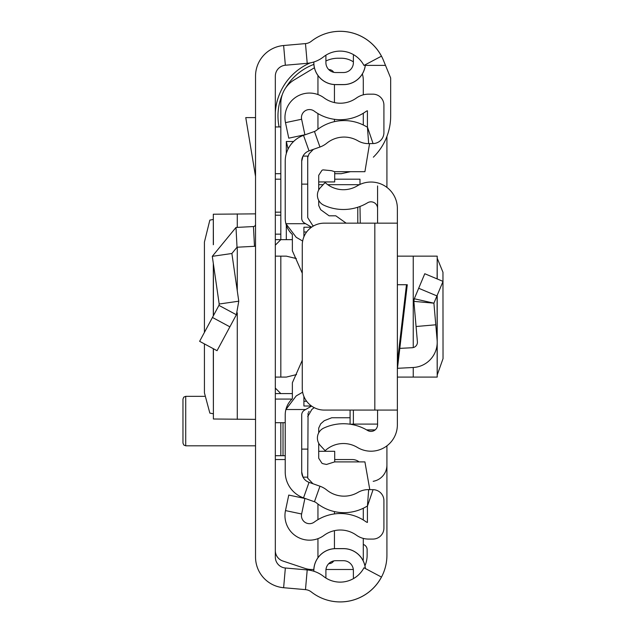 <?xml version="1.0" encoding="UTF-8"?>
<svg xmlns="http://www.w3.org/2000/svg" width="626" height="626" viewBox="0 0 626 626"><rect width="100%" height="100%" fill="white"/><g stroke="black" fill="none" stroke-linecap="round" stroke-linejoin="round"><path stroke-width="0.94" d="M204.42 343.909L204.436 392.878L209.843 413.105L213.31 413.786M204.42 332.398L204.42 242.066L209.843 220.125L213.31 219.444M213.396 244.516L213.31 214.202L213.31 244.758M213.396 214.225L255.533 213.865M255.533 557.046L255.533 76.184A30.784 30.784 0 0 1 283.625 45.518L305.48 43.601A10.994 10.994 0 0 0 311.302 41.293A46.731 46.731 0 0 1 381.453 56.176L363.964 65.44A26.934 26.934 0 0 0 323.525 56.864A30.784 30.784 0 0 1 307.209 63.312L285.354 65.237A10.994 10.994 0 0 0 275.323 76.184L275.323 557.046A10.994 10.994 0 0 0 285.354 568.001L307.209 569.918A30.784 30.784 0 0 1 323.525 576.374A26.934 26.934 0 0 0 363.964 567.79L381.453 577.055A46.731 46.731 0 0 1 311.302 591.938A10.994 10.994 0 0 0 305.48 589.637L283.625 587.712A30.784 30.784 0 0 1 255.533 557.046L255.533 557.054A30.784 30.784 0 0 0 283.633 587.72L303.5 589.457M365.334 64.713A21.941 21.941 0 0 1 343.494 84.573L335.794 84.627L343.494 84.627A21.988 21.988 0 0 0 365.388 64.689M313.806 61.997L313.806 62.631A21.988 21.988 0 0 0 335.794 84.627L335.794 84.573A21.941 21.941 0 0 1 313.853 62.631L313.806 62.631M343.494 84.573L335.794 84.573M313.853 571.256L313.853 570.599A21.941 21.941 0 0 1 335.794 548.658L343.494 548.658A21.941 21.941 0 0 1 365.334 568.518M313.806 571.233L313.806 570.599A21.988 21.988 0 0 1 335.794 548.611L343.494 548.611A21.988 21.988 0 0 1 365.388 568.549M335.794 72.53A9.899 9.899 0 0 1 325.903 62.631A9.899 9.899 0 0 0 335.794 72.53L343.494 72.53A9.899 9.899 0 0 0 353.385 62.631L353.385 57.138A17.591 17.591 0 0 1 353.557 54.681M325.903 62.631L325.903 55.198M353.385 62.631A9.899 9.899 0 0 1 343.494 72.53M353.557 578.549A17.591 17.591 0 0 1 353.385 576.092L353.385 570.599L353.385 576.092M343.494 560.7A9.899 9.899 0 0 1 353.385 570.599A9.899 9.899 0 0 0 343.494 560.7L335.794 560.7A9.899 9.899 0 0 0 325.903 570.599L325.903 578.041M275.323 179.185L280.824 179.185M280.824 212.167L275.323 212.167M275.323 422.714L285.221 422.714M285.221 455.705L283.022 455.705L283.022 422.714M280.824 422.714L280.824 455.705L283.022 455.705M280.824 455.705L275.323 455.705M255.533 246.221A21.988 21.988 0 0 1 254.485 246.308L237.027 247.223L231.878 253.499L212.292 256.331L235.994 227.457L253.452 226.542L254.485 246.308M255.533 224.343A2.199 2.199 0 0 1 253.452 226.542M212.292 256.331L219.186 304.025L238.772 301.192L231.878 253.499M219.186 304.025L218.944 305.386L236.378 314.753L238.772 301.192M218.944 305.386L199.624 341.319L217.05 350.701L236.378 314.753M255.533 117.61L245.76 117.61L255.533 176.415M255.533 419.365L213.396 419.005L213.396 348.737M213.31 348.69L213.396 419.005M373.354 157.189A57.725 57.725 0 0 0 390.671 115.959L390.671 78.023L383.441 60.339A46.731 46.731 0 0 0 315.222 38.53M291.998 399.075L275.323 399.075M280.824 215.211L275.323 215.211M280.824 234.155L275.323 234.155M275.323 173.684L280.824 173.684M385.506 65.386L365.31 65.386M280.824 126.953L275.323 126.953M303.5 43.773L283.633 45.51A30.784 30.784 0 0 0 255.533 76.176L255.533 76.184M315.222 594.7A46.731 46.731 0 0 0 386.923 555.207L386.923 445.837M386.923 187.401L386.923 136.429M373.182 481.308A16.495 16.495 0 0 0 386.923 465.048M313.829 569.496L311.873 569.496A21.988 21.988 0 0 1 304.925 568.369L282.842 561.013A10.994 10.994 0 0 1 275.323 550.583M325.958 569.496L352.289 569.496A10.994 10.994 0 0 0 353.322 569.449M363.283 538.399L363.283 558.502A10.994 10.994 0 0 1 363.08 560.606M363.283 519.979L363.283 508.242M334.699 459.547L352.289 459.547A10.994 10.994 0 0 1 359.074 461.894M285.221 459.547L275.323 459.547M390.671 93.97L390.671 115.959M275.323 112.633A57.725 57.725 0 0 1 310.23 62.897M363.283 544.463A5.501 5.501 0 0 1 367.133 549.706L367.133 555.207A26.934 26.934 0 0 1 364.95 565.81M275.323 239.656L292.365 239.656M359.981 184.443L359.981 179.185L334.699 179.185M275.323 393.582L292.365 393.582M275.323 388.081L280.824 393.582M296.544 374.567L286.317 377.087L275.323 377.087M275.323 245.149L280.824 239.656L280.824 103.486A27.489 27.489 0 0 1 294.165 79.917L314.416 67.764M275.323 256.144L286.317 256.144L296.341 258.561A21.988 21.988 0 0 0 294.783 257.842M280.824 377.087L280.824 256.144M288.109 148.98L286.317 141.499L286.317 153.566M286.317 225.141L286.317 239.656M362.36 73.931A21.988 21.988 0 0 1 363.283 80.23L363.283 94.831M363.283 113.251L363.283 124.989M325.903 61.004A27.489 27.489 0 0 1 337.915 58.234L341.295 58.234A21.988 21.988 0 0 1 353.385 61.864M350.466 171.68L341.295 173.684L334.699 173.684M313.876 64.4A54.971 54.971 0 0 0 285.738 87.796M282.303 94.581A54.971 54.971 0 0 0 279.086 126.953M182.964 399.74L182.964 443.059L182.964 399.075L183.786 397.119L185.719 396.328L185.719 445.806L255.533 445.806M437.206 375.037L443.036 358.635L442.965 272.255L437.206 258.194M397.369 377.087L437.206 377.087L437.112 344.433M397.369 223.161L397.369 410.077L324.252 410.077A21.988 21.988 0 0 1 302.264 388.081L302.264 245.149A21.988 21.988 0 0 1 324.252 223.161L397.369 223.161L397.369 208.427A26.386 26.386 0 0 0 357.344 185.836A26.934 26.934 0 0 1 325.129 182.542L320.332 187.722A10.994 10.994 0 0 0 323.775 205.164A46.731 46.731 0 0 0 367.572 202.777A6.596 6.596 0 0 1 377.572 208.427L377.572 185.938M377.572 410.077L377.572 424.804A6.596 6.596 0 0 1 367.572 430.453A46.731 46.731 0 0 0 323.775 428.067A10.994 10.994 0 0 0 320.332 445.509L325.129 450.697A26.934 26.934 0 0 1 357.344 447.402A26.386 26.386 0 0 0 397.369 424.804L397.369 410.077M397.369 284.728L407.283 284.728L397.369 369.152M377.572 223.161L377.572 208.427M399.803 348.377L412.213 347.727A5.501 5.501 0 0 0 417.401 341.757L413.88 301.372L414.287 298.766L413.88 301.372L433.904 303.172L414.287 298.766L424.78 273.734L443.036 281.387L436.94 295.918L418.692 288.265M397.463 368.315L413.246 367.485A25.29 25.29 0 0 0 437.112 340.035L433.904 303.172L436.94 295.918M435.79 324.792L416.071 326.514M397.369 256.144L437.206 256.144L437.112 278.906M359.989 206.463L360.263 223.161M350.09 410.077L350.09 424.209M357.782 223.161L357.782 207.237L357.782 223.161M302.648 241.033L296.215 237.317L285.902 223.709L305.629 223.709L304.463 223.036A5.501 5.501 0 0 1 301.709 218.271L301.709 161.258A10.994 10.994 0 0 1 309.033 150.897L319.964 147.024A23.092 23.092 0 0 0 326.78 143.197A27.489 27.489 0 0 1 357.892 140.795A20.893 20.893 0 0 0 368.667 143.62L373.065 143.565A10.994 10.994 0 0 0 383.918 132.571L383.918 105.16A10.994 10.994 0 0 0 372.924 94.166L368.526 94.166A20.893 20.893 0 0 0 356.358 98.071A27.489 27.489 0 0 1 324.033 97.852A24.516 24.516 0 0 0 285.487 122.641L288.758 138.166L304.893 134.762L301.622 119.245A8.028 8.028 0 0 1 314.244 111.131A43.977 43.977 0 0 0 365.96 111.475A4.398 4.398 0 0 1 367.423 110.794L367.423 127.023L373.065 143.565M311.607 227.16L305.629 223.709M302.648 392.197L296.215 395.914L285.902 409.521A21.988 21.988 0 0 0 285.221 414.96L285.221 471.973A27.489 27.489 0 0 0 303.516 497.881L314.448 501.755A6.596 6.596 0 0 1 316.396 502.85A43.977 43.977 0 0 0 366.187 506.7A4.398 4.398 0 0 1 367.423 506.207L367.423 522.436A4.398 4.398 0 0 1 365.96 521.755A43.977 43.977 0 0 0 314.244 522.107A8.028 8.028 0 0 1 301.622 513.993L304.893 498.468L288.758 495.072L285.487 510.589A24.516 24.516 0 0 0 324.033 535.379A27.489 27.489 0 0 1 356.358 535.16A20.893 20.893 0 0 0 368.526 539.072L372.924 539.072A10.994 10.994 0 0 0 383.918 528.078L383.918 500.659A10.994 10.994 0 0 0 373.065 489.665L368.667 489.61A20.893 20.893 0 0 0 357.892 492.435A27.489 27.489 0 0 1 326.78 490.033A23.092 23.092 0 0 0 319.964 486.214L309.033 482.341A10.994 10.994 0 0 1 301.709 471.973L301.709 414.96A5.501 5.501 0 0 1 304.463 410.202L311.607 406.071M302.264 273.233L292.365 250.815L292.365 234.5A21.988 21.988 0 0 1 285.221 218.271L285.221 161.258A27.489 27.489 0 0 1 303.516 135.349L314.448 131.476A6.596 6.596 0 0 0 316.396 130.388A43.977 43.977 0 0 1 366.187 126.538A4.398 4.398 0 0 0 367.423 127.023L368.667 143.62M302.264 360.326L292.365 382.752L292.365 398.739A21.988 21.988 0 0 0 285.902 409.521L305.629 409.521M307.718 156.093L303 156.093L301.709 161.258M307.718 477.145L303 477.145L301.709 471.973M334.44 84.58L334.44 102.578M334.44 119.316L334.44 121.647M334.44 530.66L334.44 548.65M334.44 511.583L334.44 513.923M317.945 129.183L317.945 113.58M317.945 94.581L317.945 75.48M328.76 69.596L328.94 69.596A5.501 5.501 0 0 1 333.681 72.303M317.945 519.65L317.945 504.047M317.945 557.75L317.945 538.657M333.681 560.935A5.501 5.501 0 0 1 328.94 563.643L328.76 563.643M334.699 171.68L334.699 181.931L318.712 181.931M318.712 451.307L334.699 451.307L334.699 461.894M369.794 489.626L364.919 461.894L334.675 461.894L326.506 464.453L322.946 463.702L321.96 463.263L318.712 458.248L318.712 443.247M346.17 223.161L335.794 215.814L329.104 215.814L320.692 209.718L318.712 205.5L318.712 200.39M303.907 231.581L303.907 227.23L303.907 231.988L306.638 231.988M303.907 231.988L303.907 236.792M303.907 396.438L303.907 401.25L306.638 401.25M303.907 401.25L303.907 406.008L303.907 401.25M350.09 417.745L331.764 417.745L324.268 420.695L320.692 423.849L318.712 428.074L318.712 432.84M312.93 483.718L307.718 478.162L308.062 413.215M301.709 184.13L307.718 184.13L307.718 156.14L307.718 157.423L309.103 153.777L313.399 149.348M369.551 143.612L364.919 171.68L334.675 171.68L331.53 170.695L322.946 169.865L321.96 170.311L318.712 175.319L318.712 189.991M314.221 407.651L311.865 409.443L307.718 416.611M308.508 412.284L309.095 411.431M307.718 156.14L307.718 217.629L312.609 225.305L313.563 225.931M305.48 43.601L307.209 63.312M283.625 45.518L285.354 65.237M283.625 587.712L285.354 568.001M305.48 589.637L307.209 569.918M235.994 227.457L237.027 247.223M212.449 317.46L229.883 326.835M237.277 419.318L237.277 312.875M237.277 290.855L237.277 247.207M237.277 227.387L237.277 213.92M213.396 315.715L213.396 263.961M318.712 184.678L323.149 184.678M327.75 184.678L359.473 184.678M293.594 141.499L286.317 141.499M374.825 223.161L374.825 410.077M397.369 362.251L406.47 284.728M437.112 295.503L437.112 340.035M413.246 256.144L413.246 347.571M413.246 367.485L413.246 377.087M350.294 424.24L353.385 424.092L353.385 424.811M377.572 424.092L353.385 424.092L353.385 410.077M366.593 429.882L375.193 429.882M314.448 131.476L319.964 147.024M303.516 135.349L309.033 150.897M304.072 223.709L304.463 223.036M304.072 409.521L304.463 410.202M303.516 497.881L309.033 482.341M314.448 501.755L319.964 486.214M373.065 489.665L367.423 506.207L368.667 489.61M301.622 513.993L285.487 510.589M301.622 119.245L285.487 122.641M301.709 449.108L307.718 449.108M213.31 315.864L213.31 263.405M185.719 396.328L204.577 396.328M185.719 445.806L183.786 445.016L182.964 443.059M437.206 256.144L437.206 278.946M437.206 295.276L437.206 377.087M366.75 429.976L375.084 429.976M303.907 227.23L311.505 227.23M303.907 406.008L311.505 406.008"/></g></svg>
